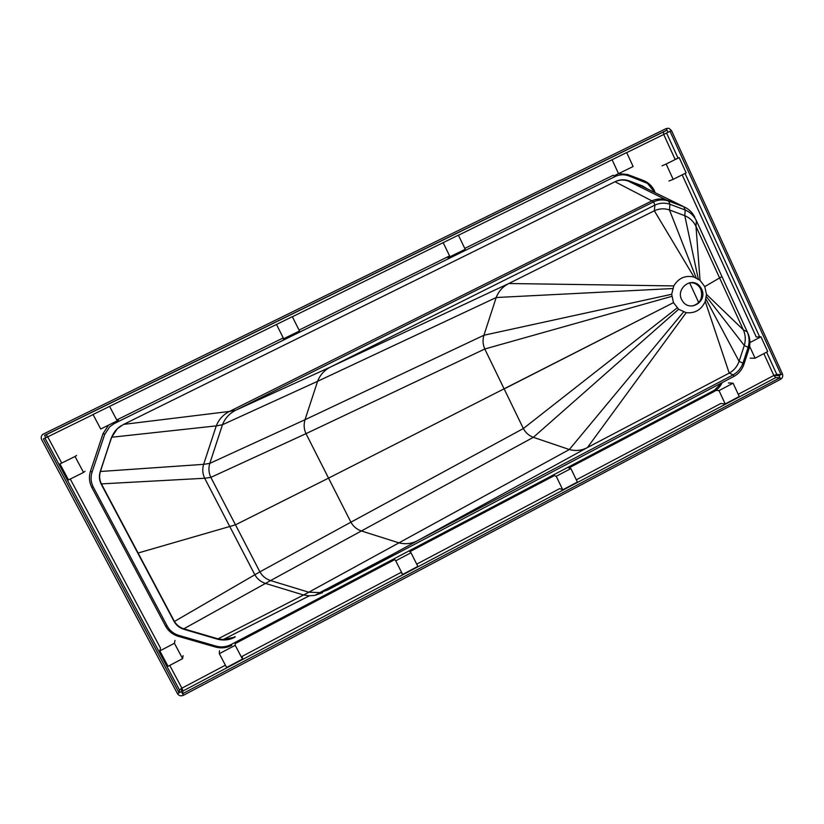 <?xml version="1.0" encoding="UTF-8"?>
<svg xmlns="http://www.w3.org/2000/svg" width="824" height="824" viewBox="0 0 824 824"><rect width="100%" height="100%" fill="white"/><g stroke="black" fill="none" stroke-linecap="round" stroke-linejoin="round"><path stroke-width="1.24" d="M679.172 157.58L686.155 172.886L673.167 179.344L666.142 164.028L679.172 157.58L675.114 159.382L663.722 134.467L670.036 131.274L781.028 374.611L782.429 373.869L779.041 375.662L773.839 375.487L775.796 377.598L779.998 377.763L182.557 693.777L182.949 691.006L181.888 688.184L179.519 690.049L179.086 692.809L177.469 693.664L41.705 439.697C40.788 437.74 41.159 435.947 42.817 434.32L666.256 128.523L666.966 130.079L44.568 435.391L46.185 434.722L47.73 436.844L43.404 438.862L179.086 692.809M666.142 164.028L662.033 165.851M673.167 179.344L668.985 181.023M749.912 342.588L760.974 336.81L756.257 336.985L682.179 174.863M760.974 336.81L767.711 351.58L755.083 358.203L750.211 358.193M755.083 358.203L749.593 346.224M450.017 256.789L443.168 242.637L458.391 235.17L465.2 249.301L447.885 257.768M443.168 242.637L292.366 316.756M283.703 338.777L276.483 324.46L292.324 316.684L299.514 330.991L283.178 338.963M276.483 324.46L109.592 406.387L117.204 420.868L118.357 420.219M618.556 173.699L612.088 159.722L626.683 152.553L633.131 166.52L614.869 175.44M612.088 159.722L458.422 235.242M117.204 420.868L100.703 429.005L93.05 414.503L109.592 406.387M570.888 468.578L556.231 476.293L562.761 489.796L577.387 482.061L570.888 468.578L567.664 467.517M556.231 476.293L553.141 475.16M562.761 489.796L559.743 488.591L416.717 564.141M411.001 552.76L395.747 560.794L402.637 574.441L417.85 566.397L411.001 552.76L409.25 550.865M395.747 560.794L394.15 558.816M402.637 574.441L401.041 572.423L242.359 656.244L242.472 659.097L235.221 645.305L235.18 642.462M733.092 383.181L719.012 390.597L725.192 403.935L739.241 396.509L733.092 383.181L728.416 382.933M719.012 390.597L714.46 390.277M725.192 403.935L720.784 403.513L576.316 479.826M235.221 645.305L219.318 653.679L219.431 650.744M219.318 653.679L226.61 667.481L242.472 659.097M59.967 463.922L68.495 479.908L83.533 472.44L75.035 456.465L59.967 463.922L61.625 462.872L47.73 436.844L43.404 438.862M75.035 456.465L76.611 455.456M83.533 472.44L85.016 471.266M159.815 650.909L168.034 666.297L182.598 658.644L174.43 643.276L159.815 650.909L160.495 648.097L70.256 479.032M174.43 643.276L174.987 640.423M182.598 658.644L183.083 655.646M721.731 382.83L714.48 390.195L230.823 644.677C226.157 646.964 221.337 647.479 216.372 646.212L178.509 635.304C173.586 633.728 169.868 630.731 167.354 626.333L93.184 486.891C90.877 482.215 90.475 477.384 91.969 472.389L104.638 434.536L109.736 426.739L114.402 423.464L614.766 176.697L113.65 423.866L114.608 423.351L114.279 422.31M104.73 434.279L103.062 433.599L108.541 425.132M92.082 472.039L90.424 471.349L103.062 433.599M93.112 486.747L91.773 487.355C89.219 482.195 88.776 476.869 90.424 471.349M44.568 435.391L45.794 437.688M231.173 644.492L231.719 645.429C226.579 647.952 221.265 648.519 215.795 647.118L216.145 646.15M178.386 635.273L178.035 636.252L215.795 647.118M167.076 625.828L165.727 626.353C168.498 631.205 172.607 634.501 178.035 636.252M91.773 487.355L165.727 626.353M713.409 390.751L713.666 391.781C717.416 389.701 720.258 386.631 722.195 382.583M235.201 643.596L394.789 559.599M409.95 551.627L554.367 475.613M568.951 467.939L713.666 391.781M779.998 377.763L780.678 379.246L183.381 695.322L182.557 693.777M738.222 394.305L773.839 375.487L776.816 374.477L781.028 374.611M779.041 375.662L780.678 379.246C782.604 377.938 783.191 376.146 782.429 373.869L671.488 130.553L670.036 131.274M654.174 190.972L655.389 192.826M643.493 181.455L643.657 180.58C648.478 182.588 652.083 185.997 654.462 190.818M627.61 175.481L627.775 174.564L643.657 180.58M618.762 173.596L627.775 174.564M114.402 423.464L615.374 176.408L614.766 176.697L613.252 175.244L464.777 248.415M116.73 419.962L283.26 337.892M299.061 330.094L449.585 255.904M666.966 130.079L663.464 131.922L663.722 134.467L626.724 152.625M667.965 132.283L671.488 130.553L668.903 128.286L666.256 128.523L667.965 132.283L663.722 134.467M181.393 691.594L177.469 693.664C178.921 695.775 180.889 696.332 183.381 695.322L181.393 691.594L181.888 688.184L169.734 665.401M695.837 283.806L694.673 282.972M692.376 306.003C700.328 303.5 703.14 297.928 700.812 289.276L699.751 287.422C697.197 283.992 693.798 282.436 689.534 282.735M701.667 289.152L700.606 287.298C692.387 274.979 674.588 288.987 682.2 300.533C689.276 313.048 707.929 301.594 701.667 289.152M698.742 302.604L689.585 282.725M704.757 286.618L721.948 276.565L696.362 220.688L696.002 226.404L743.372 329.868C745.545 334.935 745.844 340.137 744.288 345.472L748.13 347.357L742.96 363.157L739.087 361.355C737.192 366.577 733.906 370.501 729.219 373.118L733.144 374.858L417.716 540.606L587.43 447.556C581.62 450.574 575.585 451.233 569.343 449.523L533.355 437.328C528.936 435.7 525.599 432.775 523.353 428.532L350.911 522.189L328.549 478.126L235.479 524.837L138.082 553.017L174.266 621.172C176.439 624.911 179.622 627.455 183.824 628.805L217.989 638.858L223.191 639.548L235.097 637.117C229.618 639.97 223.912 640.701 217.969 639.321L183.824 628.805L265.472 583.423C260.796 581.878 257.253 578.984 254.843 574.74L204.671 478.26L101.393 483.884L174.266 621.172C176.439 624.911 179.622 627.455 183.824 628.805L183.742 629.258C179.539 627.909 176.346 625.365 174.173 621.615L259.89 571.835C262.31 576.1 265.874 579.014 270.571 580.57L361.376 530.965C356.761 529.379 353.269 526.454 350.911 522.189L259.89 571.835L210.841 477.374C208.699 472.852 208.348 468.197 209.79 463.387L305.014 419.725C303.582 424.504 303.912 429.149 306.003 433.651L328.549 478.126L673.466 302.655L678.646 309.268L686.176 312.677C694.993 313.553 701.348 309.803 705.241 301.44L706.498 294.374L704.757 286.618L700.05 280.366L693.993 277.019C685.321 275.062 678.585 278.028 673.785 285.907L671.694 294.281L673.466 302.655L505.153 388.403L673.466 302.655M748.027 333.586L747.224 331.835C749.376 336.872 749.675 342.042 748.13 347.357L748.923 349.016L749.171 348.171C750.427 343.134 750.046 338.273 748.027 333.586L721.608 275.824L747.224 331.835L743.372 329.868L706.498 294.374M706.384 296.63L744.288 345.472L739.087 361.355L705.952 299.133M742.96 363.157C741.075 368.349 737.799 372.252 733.144 374.858L734.04 376.362C738.664 373.766 741.919 369.883 743.784 364.723L742.96 363.157M705.241 301.44L729.219 373.118L587.43 447.556L686.176 312.677M734.04 376.362L327.931 589.86L417.634 540.647C411.619 543.747 405.377 544.479 398.898 542.841L361.376 530.965L533.355 437.328L678.646 309.268M677.143 307.929L523.353 428.532L484.79 348.995L306.003 433.651L210.841 477.374L204.671 478.26C202.539 473.769 202.189 469.124 203.631 464.345L209.79 463.387L222.48 424.731C225.034 418.242 229.453 413.401 235.746 410.228L330.651 366.948L508.81 283.518C502.867 286.525 498.664 291.191 496.202 297.526L483.925 335.244C482.524 339.941 482.812 344.525 484.79 348.995L671.776 296.352M748.923 349.016L743.784 364.723M683.529 311.977L569.343 449.523L308.794 592.219L320.176 592.6L327.931 589.86M308.794 592.219L303.531 595L265.472 583.423L270.571 580.57L308.794 592.219M322.586 592.641L314.871 595.371L309.319 595.824L303.531 595L217.989 638.858C223.922 640.238 229.618 639.506 235.087 636.653M101.167 484.1L101.393 483.884C99.447 479.887 99.117 475.757 100.404 471.493C99.117 475.757 99.447 479.887 101.393 483.884L137.927 553.347L101.167 484.1C99.22 480.093 98.901 475.963 100.188 471.688L111.487 437.389L117.121 428.841L123.384 424.504L615.6 181.455C619.761 179.725 623.974 179.591 628.238 181.053L668.583 201.046L669.964 204.28L669.469 209.945C664.319 208.204 659.272 208.482 654.338 210.779L654.895 205.104L330.651 366.948C324.471 370.069 320.114 374.858 317.59 381.306L305.014 419.725L483.925 335.244L671.694 294.281M111.487 437.389L100.404 471.493L203.631 464.345L216.259 425.884L111.683 437.245C113.547 432.435 116.72 428.583 121.2 425.689M721.608 275.824L696.362 220.688C693.911 215.661 690.193 212.108 685.207 210.027L683.755 206.773L681.911 205.773L641.649 186.121L628.238 181.053C623.974 179.591 619.761 179.725 615.6 181.445C619.926 179.467 624.345 179.241 628.866 180.775L642.308 185.853L647.324 188.892M700.05 280.366L696.002 226.404C693.54 221.357 689.801 217.783 684.785 215.703L685.207 210.027L669.964 204.28C664.824 202.55 659.797 202.817 654.895 205.104L653.597 201.859C658.479 199.593 663.475 199.326 668.583 201.046L683.755 206.773C688.72 208.843 692.418 212.386 694.859 217.382M698.309 279.058L684.785 215.703L669.469 209.945L696.167 277.863M693.993 277.019L654.338 210.779L508.81 283.518L673.785 285.907M681.911 205.773L666.822 200.078C661.744 198.357 656.769 198.625 651.908 200.881L615.013 181.743M653.597 201.859L651.908 200.881L229.463 411.444L235.746 410.228L653.597 201.859M123.631 424.381L229.463 411.444C223.201 414.606 218.803 419.416 216.259 425.884L222.48 424.731L317.59 381.306L496.202 297.526L672.683 288.544M394.016 553.604L319.619 592.703M217.969 639.321L183.742 629.258M174.173 621.615L137.927 553.347M642.308 185.853L628.866 180.775M644.018 187.275L641.649 186.121M121.076 425.761L117.307 428.727L111.683 437.245L100.188 471.688M615.374 176.408C619.669 174.461 624.046 174.255 628.537 175.79L647.458 183.361L654.936 192.61M44.98 438.172L179.519 690.049M775.796 377.598L182.949 691.006M225.405 665.195L181.888 688.184M666.595 133.035L678.028 158.084M685.032 173.442L759.646 336.862M766.619 352.147L776.816 374.477M773.839 375.487L763.848 353.609M663.547 131.861L46.144 434.722M93.091 414.585L47.73 436.844M663.464 131.922L46.185 434.722M699.751 287.422L700.606 287.298M320.176 592.6L314.871 595.371M309.319 595.824L223.191 639.548M417.634 540.647L327.849 589.902"/></g></svg>
